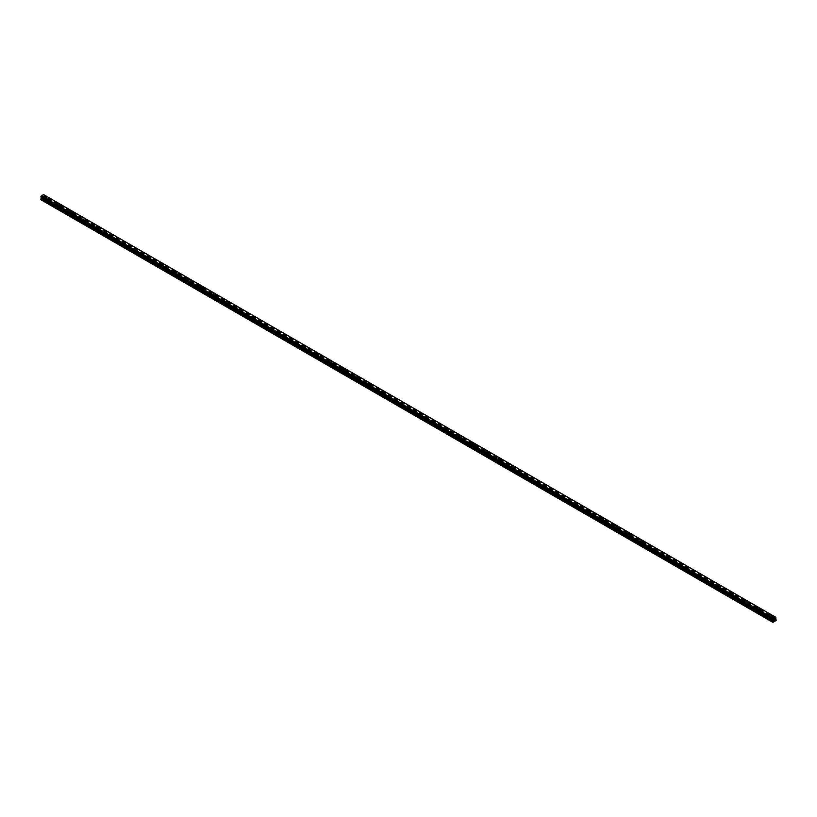 <?xml version="1.0" encoding="UTF-8"?>
<svg xmlns="http://www.w3.org/2000/svg" width="817" height="817" viewBox="0 0 817 817"><rect width="100%" height="100%" fill="white"/><g stroke="black" fill="none" stroke-linecap="round" stroke-linejoin="round"><path stroke-width="0.61" stroke-dasharray="4.08 3.06" d="M45.221 201.084L46.395 200.808L45.221 201.084M45.221 198.664L46.395 198.388L45.221 198.664M46.855 197.071L46.855 197.06A1.144 0.664 180 0 1 44.567 197.071L44.567 197.06M58.181 208.57L59.355 208.284L58.181 208.57M58.181 206.15L59.355 205.864L58.181 206.15M59.815 204.546L59.815 204.546A1.144 0.664 180 0 1 57.517 204.546L57.517 204.546M71.14 216.045L72.315 215.77L71.14 216.045M71.14 213.625L72.315 213.349L71.14 213.625M72.764 212.032L72.764 212.022A1.144 0.664 180 0 1 70.476 212.032L70.476 212.022M84.09 223.531L85.264 223.245L84.09 223.531M84.09 221.111L85.264 220.825L84.09 221.111M85.724 219.507L85.724 219.507A1.144 0.664 180 0 1 83.436 219.507L83.436 219.507M97.049 231.007L98.224 230.731L97.049 231.007M97.049 228.586L98.224 228.311L97.049 228.586M98.683 226.993L98.683 226.983A1.144 0.664 180 0 1 96.396 226.993L96.396 226.983M110.009 238.493L111.183 238.207L110.009 238.493M110.009 236.072L111.183 235.786L110.009 236.072M111.643 234.469L111.643 234.469A1.144 0.664 180 0 1 109.345 234.469L109.345 234.469M122.969 245.968L124.133 245.692L122.969 245.968M122.969 243.548L124.133 243.272L122.969 243.548M124.593 241.955L124.593 241.944A1.144 0.664 180 0 1 122.305 241.955L122.305 241.944M135.918 253.454L137.093 253.168L135.918 253.454M135.918 251.033L137.093 250.748L135.918 251.033M137.552 249.43L137.552 249.43A1.144 0.664 180 0 1 135.265 249.43L135.265 249.43M148.878 260.929L150.052 260.654L148.878 260.929M148.878 258.509L150.052 258.233L148.878 258.509M150.512 256.916L150.512 256.906A1.144 0.664 180 0 1 148.214 256.916L148.214 256.906M161.837 268.415L163.012 268.129L161.837 268.415M161.837 265.995L163.012 265.709L161.837 265.995M163.461 264.391L163.461 264.391A1.144 0.664 180 0 1 161.174 264.391L161.174 264.391M174.787 275.891L175.961 275.615L174.787 275.891M174.787 273.47L175.961 273.195L174.787 273.47M176.421 271.877L176.421 271.867A1.144 0.664 180 0 1 174.133 271.877L174.133 271.867M187.747 283.376L188.921 283.09L187.747 283.376M187.747 280.956L188.921 280.67L187.747 280.956M189.381 279.353L189.381 279.353A1.144 0.664 180 0 1 187.093 279.353L187.093 279.353M200.706 290.852L201.881 290.576L200.706 290.852M200.706 288.432L201.881 288.156L200.706 288.432M202.34 286.838L202.34 286.828A1.144 0.664 180 0 1 200.042 286.838L200.042 286.828M213.666 298.338L214.83 298.052L213.666 298.338M213.666 295.917L214.83 295.631L213.666 295.917M215.29 294.314L215.29 294.314A1.144 0.664 180 0 1 213.002 294.314L213.002 294.314M226.615 305.813L227.79 305.538L226.615 305.813M226.615 303.393L227.79 303.117L226.615 303.393M228.249 301.8L228.249 301.79A1.144 0.664 180 0 1 225.962 301.8L225.962 301.79M239.575 313.299L240.749 313.013L239.575 313.299M239.575 310.879L240.749 310.593L239.575 310.879M241.209 309.275L241.209 309.275A1.144 0.664 180 0 1 238.911 309.275L238.911 309.275M252.535 320.775L253.709 320.499L252.535 320.775M252.535 318.354L253.709 318.079L252.535 318.354M254.158 316.761L254.158 316.751A1.144 0.664 180 0 1 251.871 316.761L251.871 316.751M265.484 328.26L266.659 327.974L265.484 328.26M265.484 325.84L266.659 325.554L265.484 325.84M267.118 324.237L267.118 324.237A1.144 0.664 180 0 1 264.831 324.237L264.831 324.237M278.444 335.736L279.618 335.46L278.444 335.736M278.444 333.316L279.618 333.04L278.444 333.316M280.078 331.722L280.078 331.712A1.144 0.664 180 0 1 277.79 331.722L277.79 331.712M291.403 343.211L292.578 342.936L291.403 343.211M291.403 340.801L292.578 340.515L291.403 340.801M293.037 339.198L293.037 339.198A1.144 0.664 180 0 1 290.74 339.198L290.74 339.198M304.363 350.697L305.538 350.422L304.363 350.697M304.363 348.277L305.538 348.001L304.363 348.277M305.987 346.684L305.987 346.674A1.144 0.664 180 0 1 303.699 346.684L303.699 346.674M317.313 358.173L318.487 357.897L317.313 358.173M317.313 355.763L318.487 355.477L317.313 355.763M318.947 354.159L318.947 354.159A1.144 0.664 180 0 1 316.659 354.159L316.659 354.159M330.272 365.659L331.447 365.373L330.272 365.659M330.272 363.238L331.447 362.962L330.272 363.238M331.906 361.635L331.906 361.635A1.144 0.664 180 0 1 329.619 361.635L329.619 361.635M343.232 373.134L344.406 372.858L343.232 373.134M343.232 370.724L344.406 370.438L343.232 370.724M344.866 369.121L344.866 369.121A1.144 0.664 180 0 1 342.568 369.121L342.568 369.121M356.192 380.62L357.356 380.334L356.192 380.62M356.192 378.2L357.356 377.924L356.192 378.2M357.815 376.596L357.815 376.596A1.144 0.664 180 0 1 355.528 376.596L355.528 376.596M369.141 388.095L370.315 387.82L369.141 388.095M369.141 385.685L370.315 385.399L369.141 385.685M370.775 384.082L370.775 384.082A1.144 0.664 180 0 1 368.487 384.082L368.487 384.082M382.101 395.581L383.275 395.295L382.101 395.581M382.101 393.161L383.275 392.885L382.101 393.161M383.735 391.557L383.735 391.557A1.144 0.664 180 0 1 381.437 391.557L381.437 391.557M395.06 403.057L396.235 402.781L395.06 403.057M395.06 400.647L396.235 400.361L395.06 400.647M396.684 399.043L396.684 399.043A1.144 0.664 180 0 1 394.397 399.043L394.397 399.043M408.01 410.543L409.184 410.257L408.01 410.543M408.01 408.122L409.184 407.846L408.01 408.122M409.644 406.519L409.644 406.519A1.144 0.664 180 0 1 407.356 406.519L407.356 406.519M420.969 418.018L422.144 417.742L420.969 418.018M420.969 415.608L422.144 415.322L420.969 415.608M422.603 414.005L422.603 414.005A1.144 0.664 180 0 1 420.316 414.005L420.316 414.005M433.929 425.504L435.104 425.218L433.929 425.504M433.929 423.083L435.104 422.808L433.929 423.083M435.563 421.48L435.563 421.48A1.144 0.664 180 0 1 433.265 421.48L433.265 421.48M446.889 432.979L448.053 432.704L446.889 432.979M446.889 430.569L448.053 430.283L446.889 430.569M448.513 428.966L448.513 428.966A1.144 0.664 180 0 1 446.225 428.966L446.225 428.966M459.838 440.465L461.013 440.179L459.838 440.465M459.838 438.045L461.013 437.769L459.838 438.045M461.472 436.441L461.472 436.441A1.144 0.664 180 0 1 459.185 436.441L459.185 436.441M472.798 447.941L473.972 447.665L472.798 447.941M472.798 445.531L473.972 445.245L472.798 445.531M474.432 443.927L474.432 443.927A1.144 0.664 180 0 1 472.134 443.927L472.134 443.927M485.758 455.426L486.932 455.14L485.758 455.426M485.758 453.006L486.932 452.73L485.758 453.006M487.381 451.403L487.381 451.403A1.144 0.664 180 0 1 485.094 451.403L485.094 451.403M498.707 462.902L499.881 462.626L498.707 462.902M498.707 460.482L499.881 460.206L498.707 460.482M500.341 458.888L500.341 458.888A1.144 0.664 180 0 1 498.053 458.888L498.053 458.888M511.667 470.388L512.841 470.102L511.667 470.388M511.667 467.967L512.841 467.692L511.667 467.967M513.301 466.364L513.301 466.364A1.144 0.664 180 0 1 511.013 466.364L511.013 466.364M524.626 477.863L525.801 477.588L524.626 477.863M524.626 475.443L525.801 475.167L524.626 475.443M526.26 473.85L526.26 473.85A1.144 0.664 180 0 1 523.963 473.85L523.963 473.85M537.586 485.349L538.76 485.063L537.586 485.349M537.586 482.929L538.76 482.643L537.586 482.929M539.21 481.325L539.21 481.325A1.144 0.664 180 0 1 536.922 481.325L536.922 481.325M550.535 492.825L551.71 492.549L550.535 492.825M550.535 490.404L551.71 490.129L550.535 490.404M552.169 488.811L552.169 488.811A1.144 0.664 180 0 1 549.882 488.811L549.882 488.811M563.495 500.31L564.67 500.024L563.495 500.31M563.495 497.89L564.67 497.604L563.495 497.89M565.129 496.287L565.129 496.287A1.144 0.664 180 0 1 562.842 496.287L562.842 496.287M576.455 507.786L577.629 507.51L576.455 507.786M576.455 505.366L577.629 505.09L576.455 505.366M578.089 503.772L578.089 503.772A1.144 0.664 180 0 1 575.791 503.772L575.791 503.772M589.414 515.272L590.579 514.986L589.414 515.272M589.414 512.851L590.579 512.565L589.414 512.851M591.038 511.248L591.038 511.248A1.144 0.664 180 0 1 588.751 511.248L588.751 511.248M602.364 522.747L603.538 522.471L602.364 522.747M602.364 520.327L603.538 520.051L602.364 520.327M603.998 518.734L603.998 518.734A1.144 0.664 180 0 1 601.71 518.734L601.71 518.734M615.324 530.233L616.498 529.947L615.324 530.233M615.324 527.813L616.498 527.527L615.324 527.813M616.958 526.209L616.958 526.209A1.144 0.664 180 0 1 614.66 526.209L614.66 526.209M628.283 537.709L629.458 537.433L628.283 537.709M628.283 535.288L629.458 535.012L628.283 535.288M629.907 533.695L629.907 533.695A1.144 0.664 180 0 1 627.619 533.695L627.619 533.695M641.233 545.194L642.407 544.908L641.233 545.194M641.233 542.774L642.407 542.488L641.233 542.774M642.867 541.171L642.867 541.171A1.144 0.664 180 0 1 640.579 541.171L640.579 541.171M654.192 552.67L655.367 552.394L654.192 552.67M654.192 550.249L655.367 549.974L654.192 550.249M655.826 548.656L655.826 548.656A1.144 0.664 180 0 1 653.539 548.656L653.539 548.656M667.152 560.156L668.326 559.87L667.152 560.156M667.152 557.735L668.326 557.449L667.152 557.735M668.786 556.132L668.786 556.132A1.144 0.664 180 0 1 666.488 556.132L666.488 556.132M680.112 567.631L681.276 567.355L680.112 567.631M680.112 565.211L681.276 564.935L680.112 565.211M681.735 563.618L681.735 563.607A1.144 0.664 180 0 1 679.448 563.618L679.448 563.607M693.061 575.117L694.236 574.831L693.061 575.117M693.061 572.697L694.236 572.411L693.061 572.697M694.695 571.093L694.695 571.093A1.144 0.664 180 0 1 692.408 571.093L692.408 571.093M706.021 582.592L707.195 582.317L706.021 582.592M706.021 580.172L707.195 579.896L706.021 580.172M707.655 578.579L707.655 578.569A1.144 0.664 180 0 1 705.357 578.579L705.357 578.569M718.98 590.078L720.155 589.792L718.98 590.078M718.98 587.658L720.155 587.372L718.98 587.658M720.604 586.055L720.604 586.055A1.144 0.664 180 0 1 718.317 586.055L718.317 586.055M731.93 597.554L733.104 597.278L731.93 597.554M731.93 595.133L733.104 594.858L731.93 595.133M733.564 593.54L733.564 593.53A1.144 0.664 180 0 1 731.276 593.54L731.276 593.53M744.89 605.04L746.064 604.754L744.89 605.04M744.89 602.619L746.064 602.333L744.89 602.619M746.524 601.016L746.524 601.016A1.144 0.664 180 0 1 744.236 601.016L744.236 601.016M757.849 612.515L759.024 612.239L757.849 612.515M757.849 610.095L759.024 609.819L757.849 610.095M759.483 608.502L759.483 608.491A1.144 0.664 180 0 1 757.185 608.502L757.185 608.491M770.809 620.001L771.983 619.715L770.809 620.001M770.809 617.581L771.983 617.295L770.809 617.581M772.433 615.977L772.433 615.977A1.144 0.664 180 0 1 770.145 615.977L770.145 615.977M770.482 617.764A1.144 0.664 0 0 0 772.106 616.835A1.144 0.664 0 0 0 770.482 617.764M770.482 616.569A1.144 0.664 0 0 0 772.106 615.64A1.144 0.664 0 0 0 770.482 616.569M757.522 610.289A1.144 0.664 0 0 0 759.146 609.349A1.144 0.664 0 0 0 757.522 610.289M757.522 609.094A1.144 0.664 0 0 0 759.146 608.154A1.144 0.664 0 0 0 757.522 609.094M744.563 602.803A1.144 0.664 0 0 0 746.187 601.874A1.144 0.664 0 0 0 744.563 602.803M744.563 601.608A1.144 0.664 0 0 0 746.187 600.679A1.144 0.664 0 0 0 744.563 601.608M731.613 595.327A1.144 0.664 0 0 0 733.227 594.388A1.144 0.664 0 0 0 731.613 595.327M731.613 594.133A1.144 0.664 0 0 0 733.227 593.193A1.144 0.664 0 0 0 731.613 594.133M718.654 587.842A1.144 0.664 0 0 0 720.277 586.912A1.144 0.664 0 0 0 718.654 587.842M718.654 586.647A1.144 0.664 0 0 0 720.277 585.718A1.144 0.664 0 0 0 718.654 586.647M705.694 580.366A1.144 0.664 0 0 0 707.318 579.427A1.144 0.664 0 0 0 705.694 580.366M705.694 579.171A1.144 0.664 0 0 0 707.318 578.232A1.144 0.664 0 0 0 705.694 579.171M692.745 572.88A1.144 0.664 0 0 0 694.358 571.951A1.144 0.664 0 0 0 692.745 572.88M692.745 571.686A1.144 0.664 0 0 0 694.358 570.756A1.144 0.664 0 0 0 692.745 571.686M679.785 565.405A1.144 0.664 0 0 0 681.398 564.465A1.144 0.664 0 0 0 679.785 565.405M679.785 564.21A1.144 0.664 0 0 0 681.398 563.27A1.144 0.664 0 0 0 679.785 564.21M666.825 557.919A1.144 0.664 0 0 0 668.449 556.99A1.144 0.664 0 0 0 666.825 557.919M666.825 556.724A1.144 0.664 0 0 0 668.449 555.795A1.144 0.664 0 0 0 666.825 556.724M653.866 550.444A1.144 0.664 0 0 0 655.489 549.504A1.144 0.664 0 0 0 653.866 550.444M653.866 549.249A1.144 0.664 0 0 0 655.489 548.309A1.144 0.664 0 0 0 653.866 549.249M640.916 542.958A1.144 0.664 0 0 0 642.53 542.028A1.144 0.664 0 0 0 640.916 542.958M640.916 541.763A1.144 0.664 0 0 0 642.53 540.834A1.144 0.664 0 0 0 640.916 541.763M627.956 535.482A1.144 0.664 0 0 0 629.58 534.543A1.144 0.664 0 0 0 627.956 535.482M627.956 534.287A1.144 0.664 0 0 0 629.58 533.348A1.144 0.664 0 0 0 627.956 534.287M614.997 527.996A1.144 0.664 0 0 0 616.621 527.067A1.144 0.664 0 0 0 614.997 527.996M614.997 526.802A1.144 0.664 0 0 0 616.621 525.872A1.144 0.664 0 0 0 614.997 526.802M602.047 520.521A1.144 0.664 0 0 0 603.661 519.581A1.144 0.664 0 0 0 602.047 520.521M602.047 519.326A1.144 0.664 0 0 0 603.661 518.387A1.144 0.664 0 0 0 602.047 519.326M589.088 513.035A1.144 0.664 0 0 0 590.701 512.106A1.144 0.664 0 0 0 589.088 513.035M589.088 511.84A1.144 0.664 0 0 0 590.701 510.911A1.144 0.664 0 0 0 589.088 511.84M576.128 505.56A1.144 0.664 0 0 0 577.752 504.62A1.144 0.664 0 0 0 576.128 505.56M576.128 504.365A1.144 0.664 0 0 0 577.752 503.425A1.144 0.664 0 0 0 576.128 504.365M563.168 498.074A1.144 0.664 0 0 0 564.792 497.144A1.144 0.664 0 0 0 563.168 498.074M563.168 496.879A1.144 0.664 0 0 0 564.792 495.95A1.144 0.664 0 0 0 563.168 496.879M550.219 490.598A1.144 0.664 0 0 0 551.832 489.659A1.144 0.664 0 0 0 550.219 490.598M550.219 489.403A1.144 0.664 0 0 0 551.832 488.464A1.144 0.664 0 0 0 550.219 489.403M537.259 483.113A1.144 0.664 0 0 0 538.883 482.183A1.144 0.664 0 0 0 537.259 483.113M537.259 481.918A1.144 0.664 0 0 0 538.883 480.988A1.144 0.664 0 0 0 537.259 481.918M524.3 475.637A1.144 0.664 0 0 0 525.923 474.697A1.144 0.664 0 0 0 524.3 475.637M524.3 474.442A1.144 0.664 0 0 0 525.923 473.503A1.144 0.664 0 0 0 524.3 474.442M511.34 468.151A1.144 0.664 0 0 0 512.964 467.222A1.144 0.664 0 0 0 511.34 468.151M511.34 466.956A1.144 0.664 0 0 0 512.964 466.027A1.144 0.664 0 0 0 511.34 466.956M498.39 460.676A1.144 0.664 0 0 0 500.004 459.736A1.144 0.664 0 0 0 498.39 460.676M498.39 459.481A1.144 0.664 0 0 0 500.004 458.541A1.144 0.664 0 0 0 498.39 459.481M485.431 453.19A1.144 0.664 0 0 0 487.055 452.261A1.144 0.664 0 0 0 485.431 453.19M485.431 451.995A1.144 0.664 0 0 0 487.055 451.066A1.144 0.664 0 0 0 485.431 451.995M472.471 445.714A1.144 0.664 0 0 0 474.095 444.775A1.144 0.664 0 0 0 472.471 445.714M472.471 444.519A1.144 0.664 0 0 0 474.095 443.58A1.144 0.664 0 0 0 472.471 444.519M459.522 438.229A1.144 0.664 0 0 0 461.135 437.299A1.144 0.664 0 0 0 459.522 438.229M459.522 437.034A1.144 0.664 0 0 0 461.135 436.104A1.144 0.664 0 0 0 459.522 437.034M446.562 430.753A1.144 0.664 0 0 0 448.176 429.813A1.144 0.664 0 0 0 446.562 430.753M446.562 429.558A1.144 0.664 0 0 0 448.176 428.619A1.144 0.664 0 0 0 446.562 429.558M433.602 423.267A1.144 0.664 0 0 0 435.226 422.338A1.144 0.664 0 0 0 433.602 423.267M433.602 422.072A1.144 0.664 0 0 0 435.226 421.143A1.144 0.664 0 0 0 433.602 422.072M420.643 415.792A1.144 0.664 0 0 0 422.266 414.852A1.144 0.664 0 0 0 420.643 415.792M420.643 414.597A1.144 0.664 0 0 0 422.266 413.657A1.144 0.664 0 0 0 420.643 414.597M407.693 408.306A1.144 0.664 0 0 0 409.307 407.377A1.144 0.664 0 0 0 407.693 408.306M407.693 407.111A1.144 0.664 0 0 0 409.307 406.182A1.144 0.664 0 0 0 407.693 407.111M394.734 400.83A1.144 0.664 0 0 0 396.357 399.891A1.144 0.664 0 0 0 394.734 400.83M394.734 399.636A1.144 0.664 0 0 0 396.357 398.696A1.144 0.664 0 0 0 394.734 399.636M381.774 393.345A1.144 0.664 0 0 0 383.398 392.415A1.144 0.664 0 0 0 381.774 393.345M381.774 392.15A1.144 0.664 0 0 0 383.398 391.22A1.144 0.664 0 0 0 381.774 392.15M368.824 385.869A1.144 0.664 0 0 0 370.438 384.93A1.144 0.664 0 0 0 368.824 385.869M368.824 384.674A1.144 0.664 0 0 0 370.438 383.735A1.144 0.664 0 0 0 368.824 384.674M355.865 378.383A1.144 0.664 0 0 0 357.478 377.454A1.144 0.664 0 0 0 355.865 378.383M355.865 377.188A1.144 0.664 0 0 0 357.478 376.259A1.144 0.664 0 0 0 355.865 377.188M342.905 370.908A1.144 0.664 0 0 0 344.529 369.968A1.144 0.664 0 0 0 342.905 370.908M342.905 369.713A1.144 0.664 0 0 0 344.529 368.773A1.144 0.664 0 0 0 342.905 369.713M329.945 363.422A1.144 0.664 0 0 0 331.569 362.493A1.144 0.664 0 0 0 329.945 363.422M329.945 362.227A1.144 0.664 0 0 0 331.569 361.298A1.144 0.664 0 0 0 329.945 362.227M316.996 355.946A1.144 0.664 0 0 0 318.61 355.007A1.144 0.664 0 0 0 316.996 355.946M316.996 354.752A1.144 0.664 0 0 0 318.61 353.812A1.144 0.664 0 0 0 316.996 354.752M304.036 348.461A1.144 0.664 0 0 0 305.66 347.531A1.144 0.664 0 0 0 304.036 348.461M304.036 347.266A1.144 0.664 0 0 0 305.66 346.337A1.144 0.664 0 0 0 304.036 347.266M291.077 340.985A1.144 0.664 0 0 0 292.7 340.046A1.144 0.664 0 0 0 291.077 340.985M291.077 339.79A1.144 0.664 0 0 0 292.7 338.851A1.144 0.664 0 0 0 291.077 339.79M278.117 333.499A1.144 0.664 0 0 0 279.741 332.57A1.144 0.664 0 0 0 278.117 333.499M278.117 332.315A1.144 0.664 0 0 0 279.741 331.375A1.144 0.664 0 0 0 278.117 332.315M265.168 326.024A1.144 0.664 0 0 0 266.781 325.084A1.144 0.664 0 0 0 265.168 326.024M265.168 324.829A1.144 0.664 0 0 0 266.781 323.889A1.144 0.664 0 0 0 265.168 324.829M252.208 318.538A1.144 0.664 0 0 0 253.832 317.609A1.144 0.664 0 0 0 252.208 318.538M252.208 317.353A1.144 0.664 0 0 0 253.832 316.414A1.144 0.664 0 0 0 252.208 317.353M239.248 311.063A1.144 0.664 0 0 0 240.872 310.123A1.144 0.664 0 0 0 239.248 311.063M239.248 309.868A1.144 0.664 0 0 0 240.872 308.928A1.144 0.664 0 0 0 239.248 309.868M226.299 303.587A1.144 0.664 0 0 0 227.912 302.647A1.144 0.664 0 0 0 226.299 303.587M226.299 302.392A1.144 0.664 0 0 0 227.912 301.453A1.144 0.664 0 0 0 226.299 302.392M213.339 296.101A1.144 0.664 0 0 0 214.953 295.162A1.144 0.664 0 0 0 213.339 296.101M213.339 294.906A1.144 0.664 0 0 0 214.953 293.977A1.144 0.664 0 0 0 213.339 294.906M200.379 288.626A1.144 0.664 0 0 0 202.003 287.686A1.144 0.664 0 0 0 200.379 288.626M200.379 287.431A1.144 0.664 0 0 0 202.003 286.491A1.144 0.664 0 0 0 200.379 287.431M187.42 281.14A1.144 0.664 0 0 0 189.044 280.2A1.144 0.664 0 0 0 187.42 281.14M187.42 279.945A1.144 0.664 0 0 0 189.044 279.016A1.144 0.664 0 0 0 187.42 279.945M174.47 273.664A1.144 0.664 0 0 0 176.084 272.725A1.144 0.664 0 0 0 174.47 273.664M174.47 272.469A1.144 0.664 0 0 0 176.084 271.53A1.144 0.664 0 0 0 174.47 272.469M161.511 266.179A1.144 0.664 0 0 0 163.134 265.249A1.144 0.664 0 0 0 161.511 266.179M161.511 264.984A1.144 0.664 0 0 0 163.134 264.054A1.144 0.664 0 0 0 161.511 264.984M148.551 258.703A1.144 0.664 0 0 0 150.175 257.764A1.144 0.664 0 0 0 148.551 258.703M148.551 257.508A1.144 0.664 0 0 0 150.175 256.569A1.144 0.664 0 0 0 148.551 257.508M135.602 251.217A1.144 0.664 0 0 0 137.215 250.288A1.144 0.664 0 0 0 135.602 251.217M135.602 250.022A1.144 0.664 0 0 0 137.215 249.093A1.144 0.664 0 0 0 135.602 250.022M122.642 243.742A1.144 0.664 0 0 0 124.255 242.802A1.144 0.664 0 0 0 122.642 243.742M122.642 242.547A1.144 0.664 0 0 0 124.255 241.607A1.144 0.664 0 0 0 122.642 242.547M109.682 236.256A1.144 0.664 0 0 0 111.306 235.327A1.144 0.664 0 0 0 109.682 236.256M109.682 235.061A1.144 0.664 0 0 0 111.306 234.132A1.144 0.664 0 0 0 109.682 235.061M96.723 228.78A1.144 0.664 0 0 0 98.346 227.841A1.144 0.664 0 0 0 96.723 228.78M96.723 227.586A1.144 0.664 0 0 0 98.346 226.646A1.144 0.664 0 0 0 96.723 227.586M83.773 221.295A1.144 0.664 0 0 0 85.387 220.365A1.144 0.664 0 0 0 83.773 221.295M83.773 220.1A1.144 0.664 0 0 0 85.387 219.17A1.144 0.664 0 0 0 83.773 220.1M70.813 213.819A1.144 0.664 0 0 0 72.437 212.88A1.144 0.664 0 0 0 70.813 213.819M70.813 212.624A1.144 0.664 0 0 0 72.437 211.685A1.144 0.664 0 0 0 70.813 212.624M57.854 206.333A1.144 0.664 0 0 0 59.478 205.404A1.144 0.664 0 0 0 57.854 206.333M57.854 205.138A1.144 0.664 0 0 0 59.478 204.209A1.144 0.664 0 0 0 57.854 205.138M44.894 198.858A1.144 0.664 0 0 0 46.518 197.918A1.144 0.664 0 0 0 44.894 198.858M44.894 197.663A1.144 0.664 0 0 0 46.518 196.723A1.144 0.664 0 0 0 44.894 197.663M774.424 619.409L774.056 620.358M775.006 619.225L774.639 620.021M42.576 197.367L42.944 196.427L42.576 197.367M42.137 196.897L42.127 197.632L42.127 196.897M42.127 197.632L42.167 196.968L42.127 197.632M40.85 199.695L44.087 197.826L43.607 194.579M773.403 620.062L41.371 197.428M40.911 197.04L772.953 619.694L41.33 197.316M43.567 194.569L775.67 617.233L43.873 194.763M43.934 194.834L775.997 617.478L43.934 194.803M776.089 617.887L44.036 195.243L776.058 617.928M776.15 620.481L44.087 197.826M775.997 620.736L43.934 198.092M776.089 619.705L44.026 197.05M775.588 619.419L43.526 196.764L775.588 619.419M775.629 618.806L43.567 196.162M775.67 618.663L43.607 196.019M773.066 622.431L41.003 199.787M776.15 619.848L44.087 197.193M775.558 619.357L43.495 196.703M775.558 618.969L43.495 196.315M775.588 618.888L43.526 196.233M775.925 618.183L43.873 195.529M775.997 618.071L43.934 195.416M775.997 618.03L43.944 195.375M776.15 617.764L44.087 195.11M776.15 617.57L44.087 194.926M773.035 619.694L40.973 197.04L772.913 619.664M772.994 619.694L41.003 197.081M773.433 620.083L41.412 197.448M46.395 200.808L46.395 198.388M59.355 208.284L59.355 205.864M72.315 215.77L72.315 213.349M85.264 223.245L85.264 220.825M98.224 230.731L98.224 228.311M111.183 238.207L111.183 235.786M124.133 245.692L124.133 243.272M137.093 253.168L137.093 250.748M150.052 260.654L150.052 258.233M163.012 268.129L163.012 265.709M175.961 275.615L175.961 273.195M188.921 283.09L188.921 280.67M201.881 290.576L201.881 288.156M214.83 298.052L214.83 295.631M227.79 305.538L227.79 303.117M240.749 313.013L240.749 310.593M253.709 320.499L253.709 318.079M266.659 327.974L266.659 325.554M279.618 335.46L279.618 333.04M292.578 342.936L292.578 340.515M305.538 350.422L305.538 348.001M318.487 357.897L318.487 355.477M331.447 365.373L331.447 362.962M344.406 372.858L344.406 370.438M357.356 380.334L357.356 377.924M370.315 387.82L370.315 385.399M383.275 395.295L383.275 392.885M396.235 402.781L396.235 400.361M409.184 410.257L409.184 407.846M422.144 417.742L422.144 415.322M435.104 425.218L435.104 422.808M448.053 432.704L448.053 430.283M461.013 440.179L461.013 437.769M473.972 447.665L473.972 445.245M486.932 455.14L486.932 452.73M499.881 462.626L499.881 460.206M512.841 470.102L512.841 467.692M525.801 477.588L525.801 475.167M538.76 485.063L538.76 482.643M551.71 492.549L551.71 490.129M564.67 500.024L564.67 497.604M577.629 507.51L577.629 505.09M590.579 514.986L590.579 512.565M603.538 522.471L603.538 520.051M616.498 529.947L616.498 527.527M629.458 537.433L629.458 535.012M642.407 544.908L642.407 542.488M655.367 552.394L655.367 549.974M668.326 559.87L668.326 557.449M681.276 567.355L681.276 564.935M694.236 574.831L694.236 572.411M707.195 582.317L707.195 579.896M720.155 589.792L720.155 587.372M733.104 597.278L733.104 594.858M746.064 604.754L746.064 602.333M759.024 612.239L759.024 609.819M771.983 619.715L771.983 617.295M772.433 617.295L772.433 616.1M759.483 609.819L759.483 608.624M746.524 602.333L746.524 601.138M733.564 594.858L733.564 593.663M720.604 587.372L720.604 586.177M707.655 579.896L707.655 578.702M694.695 572.411L694.695 571.216M681.735 564.935L681.735 563.74M668.786 557.449L668.786 556.254M655.826 549.974L655.826 548.779M642.867 542.488L642.867 541.293M629.907 535.012L629.907 533.818M616.958 527.527L616.958 526.332M603.998 520.051L603.998 518.856M591.038 512.565L591.038 511.381M578.089 505.09L578.089 503.895M565.129 497.604L565.129 496.419M552.169 490.129L552.169 488.934M539.21 482.643L539.21 481.458M526.26 475.167L526.26 473.972M513.301 467.692L513.301 466.497M500.341 460.206L500.341 459.011M487.381 452.73L487.381 451.535M474.432 445.245L474.432 444.05M461.472 437.769L461.472 436.574M448.513 430.283L448.513 429.088M435.563 422.808L435.563 421.613M422.603 415.322L422.603 414.127M409.644 407.846L409.644 406.652M396.684 400.361L396.684 399.166M383.735 392.885L383.735 391.69M370.775 385.399L370.775 384.204M357.815 377.924L357.815 376.729M344.866 370.438L344.866 369.243M331.906 362.962L331.906 361.768M318.947 355.477L318.947 354.282M305.987 348.001L305.987 346.806M293.037 340.515L293.037 339.321M280.078 333.04L280.078 331.845M267.118 325.554L267.118 324.359M254.158 318.079L254.158 316.884M241.209 310.593L241.209 309.398M228.249 303.117L228.249 301.922M215.29 295.631L215.29 294.437M202.34 288.156L202.34 286.961M189.381 280.67L189.381 279.475M176.421 273.195L176.421 272M163.461 265.709L163.461 264.514M150.512 258.233L150.512 257.038M137.552 250.748L137.552 249.553M124.593 243.272L124.593 242.077M111.643 235.786L111.643 234.591M98.683 228.311L98.683 227.116M85.724 220.825L85.724 219.63M72.764 213.349L72.764 212.154M59.815 205.864L59.815 204.669M46.855 198.388L46.855 197.193M44.567 198.388L44.567 197.193M57.517 205.864L57.517 204.669M70.476 213.349L70.476 212.154M83.436 220.825L83.436 219.63M96.396 228.311L96.396 227.116M109.345 235.786L109.345 234.591M122.305 243.272L122.305 242.077M135.265 250.748L135.265 249.553M148.214 258.233L148.214 257.038M161.174 265.709L161.174 264.514M174.133 273.195L174.133 272M187.093 280.67L187.093 279.475M200.042 288.156L200.042 286.961M213.002 295.631L213.002 294.437M225.962 303.117L225.962 301.922M238.911 310.593L238.911 309.398M251.871 318.079L251.871 316.884M264.831 325.554L264.831 324.359M277.79 333.04L277.79 331.845M290.74 340.515L290.74 339.321M303.699 348.001L303.699 346.806M316.659 355.477L316.659 354.282M329.619 362.962L329.619 361.768M342.568 370.438L342.568 369.243M355.528 377.924L355.528 376.729M368.487 385.399L368.487 384.204M381.437 392.885L381.437 391.69M394.397 400.361L394.397 399.166M407.356 407.846L407.356 406.652M420.316 415.322L420.316 414.127M433.265 422.808L433.265 421.613M446.225 430.283L446.225 429.088M459.185 437.769L459.185 436.574M472.134 445.245L472.134 444.05M485.094 452.73L485.094 451.535M498.053 460.206L498.053 459.011M511.013 467.692L511.013 466.497M523.963 475.167L523.963 473.972M536.922 482.643L536.922 481.458M549.882 490.129L549.882 488.934M562.842 497.604L562.842 496.419M575.791 505.09L575.791 503.895M588.751 512.565L588.751 511.381M601.71 520.051L601.71 518.856M614.66 527.527L614.66 526.332M627.619 535.012L627.619 533.818M640.579 542.488L640.579 541.293M653.539 549.974L653.539 548.779M666.488 557.449L666.488 556.254M679.448 564.935L679.448 563.74M692.408 572.411L692.408 571.216M705.357 579.896L705.357 578.702M718.317 587.372L718.317 586.177M731.276 594.858L731.276 593.663M744.236 602.333L744.236 601.138M757.185 609.819L757.185 608.624M770.145 617.295L770.145 616.1M770.605 619.715L770.605 617.295M757.645 612.239L757.645 609.819M744.685 604.754L744.685 602.333M731.736 597.278L731.736 594.858M718.776 589.792L718.776 587.372M705.817 582.317L705.817 579.896M692.867 574.831L692.867 572.411M679.907 567.355L679.907 564.935M666.948 559.87L666.948 557.449M653.988 552.394L653.988 549.974M641.039 544.908L641.039 542.488M628.079 537.433L628.079 535.012M615.119 529.947L615.119 527.527M602.17 522.471L602.17 520.051M589.21 514.986L589.21 512.565M576.251 507.51L576.251 505.09M563.291 500.024L563.291 497.604M550.341 492.549L550.341 490.129M537.382 485.063L537.382 482.643M524.422 477.588L524.422 475.167M511.462 470.102L511.462 467.692M498.513 462.626L498.513 460.206M485.553 455.14L485.553 452.73M472.594 447.665L472.594 445.245M459.644 440.179L459.644 437.769M446.685 432.704L446.685 430.283M433.725 425.218L433.725 422.808M420.765 417.742L420.765 415.322M407.816 410.257L407.816 407.846M394.856 402.781L394.856 400.361M381.896 395.295L381.896 392.885M368.947 387.82L368.947 385.399M355.987 380.334L355.987 377.924M343.028 372.858L343.028 370.438M330.068 365.373L330.068 362.962M317.119 357.897L317.119 355.477M304.159 350.422L304.159 348.001M291.199 342.936L291.199 340.515M278.24 335.46L278.24 333.04M265.29 327.974L265.29 325.554M252.33 320.499L252.33 318.079M239.371 313.013L239.371 310.593M226.421 305.538L226.421 303.117M213.462 298.052L213.462 295.631M200.502 290.576L200.502 288.156M187.542 283.09L187.542 280.67M174.593 275.615L174.593 273.195M161.633 268.129L161.633 265.709M148.674 260.654L148.674 258.233M135.724 253.168L135.724 250.748M122.764 245.692L122.764 243.272M109.805 238.207L109.805 235.786M96.845 230.731L96.845 228.311M83.896 223.245L83.896 220.825M70.936 215.77L70.936 213.349M57.976 208.284L57.976 205.864M45.017 200.808L45.017 198.388M775.987 617.438L44.067 194.865M776.027 617.519L43.965 194.865M775.67 617.243L43.914 194.763M775.762 617.397L43.709 194.752M773.291 619.807L41.238 197.163"/><path stroke-width="1.23" d="M44.567 197.06A1.144 0.664 180 0 1 46.855 197.071A1.144 0.664 180 0 1 44.567 197.06A1.144 0.664 180 0 1 46.855 197.06M57.517 204.546A1.144 0.664 180 0 1 59.815 204.546A1.144 0.664 180 0 1 57.517 204.546A1.144 0.664 180 0 1 59.815 204.546M70.476 212.022A1.144 0.664 180 0 1 72.764 212.032A1.144 0.664 180 0 1 70.476 212.022A1.144 0.664 180 0 1 72.764 212.022M83.436 219.507A1.144 0.664 180 0 1 85.724 219.507A1.144 0.664 180 0 1 83.436 219.507A1.144 0.664 180 0 1 85.724 219.507M96.396 226.983A1.144 0.664 180 0 1 98.683 226.993A1.144 0.664 180 0 1 96.396 226.983A1.144 0.664 180 0 1 98.683 226.983M109.345 234.469A1.144 0.664 180 0 1 111.643 234.469A1.144 0.664 180 0 1 109.345 234.469A1.144 0.664 180 0 1 111.643 234.469M122.305 241.944A1.144 0.664 180 0 1 124.593 241.955A1.144 0.664 180 0 1 122.305 241.944A1.144 0.664 180 0 1 124.593 241.944M135.265 249.43A1.144 0.664 180 0 1 137.552 249.43A1.144 0.664 180 0 1 135.265 249.43A1.144 0.664 180 0 1 137.552 249.43M148.214 256.906A1.144 0.664 180 0 1 150.512 256.916A1.144 0.664 180 0 1 148.214 256.906A1.144 0.664 180 0 1 150.512 256.906M161.174 264.391A1.144 0.664 180 0 1 163.461 264.391A1.144 0.664 180 0 1 161.174 264.391A1.144 0.664 180 0 1 163.461 264.391M174.133 271.867A1.144 0.664 180 0 1 176.421 271.877A1.144 0.664 180 0 1 174.133 271.867A1.144 0.664 180 0 1 176.421 271.867M187.093 279.353A1.144 0.664 180 0 1 189.381 279.353A1.144 0.664 180 0 1 187.093 279.353A1.144 0.664 180 0 1 189.381 279.353M200.042 286.828A1.144 0.664 180 0 1 202.34 286.838A1.144 0.664 180 0 1 200.042 286.828A1.144 0.664 180 0 1 202.34 286.828M213.002 294.314A1.144 0.664 180 0 1 215.29 294.314A1.144 0.664 180 0 1 213.002 294.314A1.144 0.664 180 0 1 215.29 294.314M225.962 301.79A1.144 0.664 180 0 1 228.249 301.8A1.144 0.664 180 0 1 225.962 301.79A1.144 0.664 180 0 1 228.249 301.79M238.911 309.275A1.144 0.664 180 0 1 241.209 309.275A1.144 0.664 180 0 1 238.911 309.275A1.144 0.664 180 0 1 241.209 309.275M251.871 316.751A1.144 0.664 180 0 1 254.158 316.761A1.144 0.664 180 0 1 251.871 316.751A1.144 0.664 180 0 1 254.158 316.751M264.831 324.237A1.144 0.664 180 0 1 267.118 324.237A1.144 0.664 180 0 1 264.831 324.237A1.144 0.664 180 0 1 267.118 324.237M277.79 331.712A1.144 0.664 180 0 1 280.078 331.722A1.144 0.664 180 0 1 277.79 331.712A1.144 0.664 180 0 1 280.078 331.712M290.74 339.198A1.144 0.664 180 0 1 293.037 339.198A1.144 0.664 180 0 1 290.74 339.198A1.144 0.664 180 0 1 293.037 339.198M303.699 346.674A1.144 0.664 180 0 1 305.987 346.684A1.144 0.664 180 0 1 303.699 346.674A1.144 0.664 180 0 1 305.987 346.674M316.659 354.159A1.144 0.664 180 0 1 318.947 354.159A1.144 0.664 180 0 1 316.659 354.159A1.144 0.664 180 0 1 318.947 354.159M329.619 361.635A1.144 0.664 180 0 1 331.906 361.635A1.144 0.664 180 0 1 329.619 361.635A1.144 0.664 180 0 1 331.906 361.635M342.568 369.121A1.144 0.664 180 0 1 344.866 369.121A1.144 0.664 180 0 1 342.568 369.121A1.144 0.664 180 0 1 344.866 369.121M355.528 376.596A1.144 0.664 180 0 1 357.815 376.596A1.144 0.664 180 0 1 355.528 376.596A1.144 0.664 180 0 1 357.815 376.596M368.487 384.082A1.144 0.664 180 0 1 370.775 384.082A1.144 0.664 180 0 1 368.487 384.082A1.144 0.664 180 0 1 370.775 384.082M381.437 391.557A1.144 0.664 180 0 1 383.735 391.557A1.144 0.664 180 0 1 381.437 391.557A1.144 0.664 180 0 1 383.735 391.557M394.397 399.043A1.144 0.664 180 0 1 396.684 399.043A1.144 0.664 180 0 1 394.397 399.043A1.144 0.664 180 0 1 396.684 399.043M407.356 406.519A1.144 0.664 180 0 1 409.644 406.519A1.144 0.664 180 0 1 407.356 406.519A1.144 0.664 180 0 1 409.644 406.519M420.316 414.005A1.144 0.664 180 0 1 422.603 414.005A1.144 0.664 180 0 1 420.316 414.005A1.144 0.664 180 0 1 422.603 414.005M433.265 421.48A1.144 0.664 180 0 1 435.563 421.48A1.144 0.664 180 0 1 433.265 421.48A1.144 0.664 180 0 1 435.563 421.48M446.225 428.966A1.144 0.664 180 0 1 448.513 428.966A1.144 0.664 180 0 1 446.225 428.966A1.144 0.664 180 0 1 448.513 428.966M459.185 436.441A1.144 0.664 180 0 1 461.472 436.441A1.144 0.664 180 0 1 459.185 436.441A1.144 0.664 180 0 1 461.472 436.441M472.134 443.927A1.144 0.664 180 0 1 474.432 443.927A1.144 0.664 180 0 1 472.134 443.927A1.144 0.664 180 0 1 474.432 443.927M485.094 451.403A1.144 0.664 180 0 1 487.381 451.403A1.144 0.664 180 0 1 485.094 451.403A1.144 0.664 180 0 1 487.381 451.403M498.053 458.888A1.144 0.664 180 0 1 500.341 458.888A1.144 0.664 180 0 1 498.053 458.888A1.144 0.664 180 0 1 500.341 458.888M511.013 466.364A1.144 0.664 180 0 1 513.301 466.364A1.144 0.664 180 0 1 511.013 466.364A1.144 0.664 180 0 1 513.301 466.364M523.963 473.85A1.144 0.664 180 0 1 526.26 473.85A1.144 0.664 180 0 1 523.963 473.85A1.144 0.664 180 0 1 526.26 473.85M536.922 481.325A1.144 0.664 180 0 1 539.21 481.325A1.144 0.664 180 0 1 536.922 481.325A1.144 0.664 180 0 1 539.21 481.325M549.882 488.811A1.144 0.664 180 0 1 552.169 488.811A1.144 0.664 180 0 1 549.882 488.811A1.144 0.664 180 0 1 552.169 488.811M562.842 496.287A1.144 0.664 180 0 1 565.129 496.287A1.144 0.664 180 0 1 562.842 496.287A1.144 0.664 180 0 1 565.129 496.287M575.791 503.772A1.144 0.664 180 0 1 578.089 503.772A1.144 0.664 180 0 1 575.791 503.772A1.144 0.664 180 0 1 578.089 503.772M588.751 511.248A1.144 0.664 180 0 1 591.038 511.248A1.144 0.664 180 0 1 588.751 511.248A1.144 0.664 180 0 1 591.038 511.248M601.71 518.734A1.144 0.664 180 0 1 603.998 518.734A1.144 0.664 180 0 1 601.71 518.734A1.144 0.664 180 0 1 603.998 518.734M614.66 526.209A1.144 0.664 180 0 1 616.958 526.209A1.144 0.664 180 0 1 614.66 526.209A1.144 0.664 180 0 1 616.958 526.209M627.619 533.695A1.144 0.664 180 0 1 629.907 533.695A1.144 0.664 180 0 1 627.619 533.695A1.144 0.664 180 0 1 629.907 533.695M640.579 541.171A1.144 0.664 180 0 1 642.867 541.171A1.144 0.664 180 0 1 640.579 541.171A1.144 0.664 180 0 1 642.867 541.171M653.539 548.656A1.144 0.664 180 0 1 655.826 548.656A1.144 0.664 180 0 1 653.539 548.656A1.144 0.664 180 0 1 655.826 548.656M666.488 556.132A1.144 0.664 180 0 1 668.786 556.132A1.144 0.664 180 0 1 666.488 556.132A1.144 0.664 180 0 1 668.786 556.132M679.448 563.607A1.144 0.664 180 0 1 681.735 563.618A1.144 0.664 180 0 1 679.448 563.607A1.144 0.664 180 0 1 681.735 563.607M692.408 571.093A1.144 0.664 180 0 1 694.695 571.093A1.144 0.664 180 0 1 692.408 571.093A1.144 0.664 180 0 1 694.695 571.093M705.357 578.569A1.144 0.664 180 0 1 707.655 578.579A1.144 0.664 180 0 1 705.357 578.569A1.144 0.664 180 0 1 707.655 578.569M718.317 586.055A1.144 0.664 180 0 1 720.604 586.055A1.144 0.664 180 0 1 718.317 586.055A1.144 0.664 180 0 1 720.604 586.055M731.276 593.53A1.144 0.664 180 0 1 733.564 593.54A1.144 0.664 180 0 1 731.276 593.53A1.144 0.664 180 0 1 733.564 593.53M744.236 601.016A1.144 0.664 180 0 1 746.524 601.016A1.144 0.664 180 0 1 744.236 601.016A1.144 0.664 180 0 1 746.524 601.016M757.185 608.491A1.144 0.664 180 0 1 759.483 608.502A1.144 0.664 180 0 1 757.185 608.491A1.144 0.664 180 0 1 759.483 608.491M770.145 615.977A1.144 0.664 180 0 1 772.433 615.977A1.144 0.664 180 0 1 770.145 615.977A1.144 0.664 180 0 1 772.433 615.977M774.056 620.358L774.424 619.409M774.639 620.021L775.006 619.225M773.005 619.684L773.444 618.479L775.66 617.223L776.15 620.481L772.913 622.35L773.474 620.634L41.412 197.98L40.85 199.062L40.85 199.695L772.913 622.35M773.474 620.634L773.056 619.725M41.432 197.469L41.412 197.98M773.393 619.98L41.35 197.418M41.013 197.111L773.086 619.797M40.85 196.979L772.913 619.664L40.85 196.979L41.371 195.835L43.597 194.579L775.65 617.223L43.597 194.579M775.619 617.213L43.556 194.569M773.444 618.479L41.381 195.825L773.433 618.489M773.393 618.551L41.33 195.896M773.127 619.031L41.075 196.376M773.066 619.143L41.003 196.489M773.066 619.174L41.003 196.529M773.005 619.286L40.942 196.631M772.974 619.317L40.911 196.662M772.913 619.449L40.85 196.795M772.953 619.694L40.87 197.04M773.505 620.154L41.442 197.51M773.505 620.552L41.442 197.898M772.974 621.502L40.911 198.848M772.913 621.717L40.85 199.062"/></g></svg>
